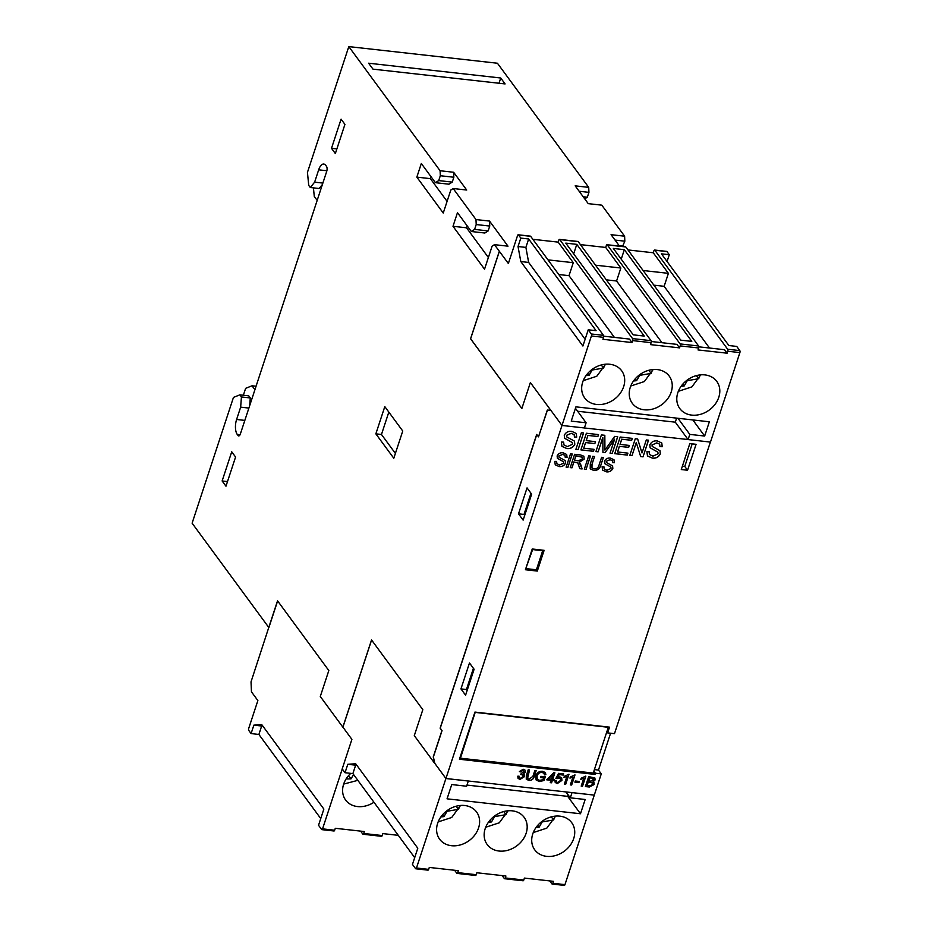 <?xml version="1.0" encoding="UTF-8"?>
<svg xmlns="http://www.w3.org/2000/svg" width="932" height="932" viewBox="0 0 932 932"><rect width="100%" height="100%" fill="white"/><g stroke="black" fill="none" stroke-linecap="round" stroke-linejoin="round"><path stroke-width="1.4" d="M343.663 784.092L357.841 780.34M555.169 816.141L553.596 819.974L551.301 816.851M507.614 810.817L506.041 814.65L503.746 811.539M460.058 805.493L458.486 809.337L456.191 806.215M700.247 374.885L698.674 378.73L696.379 375.608M652.691 369.573L651.119 373.406L648.823 370.284M605.136 364.249L603.552 368.082L601.257 364.96M438.133 821.931L451.717 817.481L460.548 805.446M485.7 827.255L499.272 822.805L508.115 810.77M533.255 832.579L546.828 828.129L555.67 816.094M678.333 391.323L691.905 386.873L700.748 374.839M630.778 385.999L644.35 381.549L653.181 369.526M583.211 380.687L596.795 376.237L605.625 364.202M373.965 802.266A22.939 18.605 -36.3 0 1 345.632 800.052A22.939 18.605 -36.3 0 1 343.64 784.173A22.939 18.605 -36.3 0 1 350.782 773.362M532.743 833.965A22.939 18.605 -36.3 0 1 550.8 816.991A22.939 18.605 -36.3 0 1 571.7 822.665A22.939 18.605 -36.3 0 1 573.704 838.544A22.939 18.605 -36.3 0 1 555.647 855.506A22.939 18.605 -36.3 0 1 534.747 849.844A22.939 18.605 -36.3 0 1 532.743 833.965M485.188 828.641A22.939 18.605 -36.3 0 1 503.245 811.679A22.939 18.605 -36.3 0 1 524.145 817.341A22.939 18.605 -36.3 0 1 526.149 833.22A22.939 18.605 -36.3 0 1 508.091 850.194A22.939 18.605 -36.3 0 1 487.191 844.52A22.939 18.605 -36.3 0 1 485.188 828.641M437.632 823.317A22.939 18.605 -36.3 0 1 455.69 806.355A22.939 18.605 -36.3 0 1 476.59 812.017A22.939 18.605 -36.3 0 1 478.582 827.896A22.939 18.605 -36.3 0 1 460.525 844.87A22.939 18.605 -36.3 0 1 439.624 839.196A22.939 18.605 -36.3 0 1 437.632 823.317M677.82 392.71A22.939 18.605 -36.3 0 1 695.878 375.747A22.939 18.605 -36.3 0 1 716.778 381.409A22.939 18.605 -36.3 0 1 718.782 397.288A22.939 18.605 -36.3 0 1 700.724 414.262A22.939 18.605 -36.3 0 1 679.824 408.589A22.939 18.605 -36.3 0 1 677.82 392.71M630.265 387.386A22.939 18.605 -36.3 0 1 648.322 370.423A22.939 18.605 -36.3 0 1 669.223 376.097A22.939 18.605 -36.3 0 1 671.215 391.976A22.939 18.605 -36.3 0 1 653.169 408.938A22.939 18.605 -36.3 0 1 632.269 403.265A22.939 18.605 -36.3 0 1 630.265 387.386M582.71 382.062A22.939 18.605 -36.3 0 1 600.767 365.099A22.939 18.605 -36.3 0 1 621.667 370.773A22.939 18.605 -36.3 0 1 623.659 386.652A22.939 18.605 -36.3 0 1 605.602 403.614A22.939 18.605 -36.3 0 1 584.702 397.952A22.939 18.605 -36.3 0 1 582.71 382.062M594.313 795.043L564.967 884.631A1.48 0.652 -83.6 0 1 564.291 885.4L552.152 884.037A1.48 0.652 -83.6 0 0 552.839 883.268L564.967 884.631M353.601 774.562L350.991 778.861L346.087 778.966M553.596 819.974L542.203 821.919L539.069 827.255L536.005 827.569M506.041 814.65L494.647 816.595L491.513 821.942L488.438 822.245M458.486 809.337L447.092 811.271L443.958 816.618L440.883 816.921M698.674 378.73L687.28 380.664L684.146 386.011L681.071 386.314M651.119 373.406L639.725 375.34L636.591 380.687L633.515 380.99M603.552 368.082L592.17 370.016L589.036 375.363L585.96 375.666M710.37 442.071L614.491 733.659L607.617 732.89L609.516 727.146L474.936 712.083L459.429 759.242L595 774.422L595.397 773.211L601.28 773.863L594.29 795.101L571.992 792.608L594.383 795.147M577.607 411.245L675.304 422.173L688.072 439.543L561.984 425.458L530.378 382.563L550.765 410.29L547.317 410.057L538.498 436.863L536.704 434.428L440.125 728.16L441.919 730.595L433.252 756.947L434.673 763.343L414.297 735.628L422.825 709.695L371.542 639.958L342.86 727.17L320.293 696.484L328.821 670.539L277.538 600.802L268.777 627.457L192.109 523.19L233.466 397.393L239.874 394.842L241.435 396.962L240.654 407.156L236.6 419.482A11.102 4.881 -83.6 0 0 237.252 434.44L238.021 435.489A3.705 1.631 -83.6 0 0 238.674 435.92A3.705 1.631 -83.6 0 0 240.363 433.986L326.713 171.371A3.705 1.631 -83.6 0 0 326.491 166.385L325.722 165.337A11.102 4.881 -83.6 0 0 323.753 164.044A11.102 4.881 -83.6 0 0 318.674 169.834L314.632 182.159L310.298 187.518L308.737 185.41L307.443 172.397L348.801 46.6L497.432 63.236L588.709 187.367L575.172 185.852L588.243 203.642L601.792 205.156L624.615 236.192L611.066 234.678L619.477 246.106M571.992 792.608L445.939 778.5L591.401 335.986L603.575 337.337A1.48 0.652 -83.6 0 0 603.493 335.345L530.669 236.32A1.48 0.652 -83.6 0 0 530.401 236.145A1.48 0.652 -83.6 0 0 530.11 236.25M585.844 776.135L582.523 786.259L581.195 786.107L583.805 778.185L580.822 779.338L581.207 778.173L585.844 776.135M574.986 774.911L571.665 785.035L570.337 784.895L572.947 776.973L569.965 778.115L570.349 776.95L574.986 774.911M559.188 774.632L557.755 777.3L559.876 776.857L561.693 777.859L561.938 780.422L557.301 783.567L555.216 782.484L554.936 780.433L556.288 780.492L556.52 781.925L557.662 782.531L560.563 780.41L560.423 778.639L559.142 777.987L555.868 778.418L558.571 773.35L563.662 773.921L563.278 775.086L559.13 774.562L557.755 777.3M545.29 776.845L544.09 780.492L539.325 781.552L536.11 779.944L535.737 775.878C536.972 772.64 539.267 771.114 542.61 771.288L545.371 772.581L545.861 774.678L544.428 774.865L544.055 773.35L542.133 772.453C539.616 772.337 537.939 773.513 537.077 775.983L537.228 779.187L539.605 780.375L542.983 779.7L543.577 777.859L540.537 777.521L540.921 776.356L545.29 776.845M525.077 770.182L525.31 772.092L523.26 773.933L524.425 776.682L520.009 779.397L518.087 778.406L517.726 776.216L519.101 776.193L519.345 777.824L520.394 778.36L523.097 776.577L522.922 775.086L520.755 774.504L521.291 773.35L524.052 771.987L522.968 770.31L520.639 771.929L519.392 771.556L523.271 769.261L525.1 770.216L525.368 772.162L523.295 774.026L524.238 774.655M524.052 771.987L522.922 770.24L520.639 771.929M603.365 457.507L600.849 465.185C599.789 468.901 597.4 470.637 593.661 470.415L590.212 468.843L590.271 464.008L592.787 456.33L594.558 456.529L592.03 464.194L591.96 467.934L594.034 468.843C596.748 469.029 598.426 467.748 599.09 464.975L601.606 457.309L603.365 457.507M580.927 465.056L582.092 468.947L579.809 468.691L577.863 463.018L573.937 461.934L572.003 467.817L570.233 467.619L574.613 454.292L580.578 454.956L583.886 456.249L584.178 459.138L579.18 462.342L582.092 468.947M567.052 457.426L565.246 457.367L565.002 455.41L562.753 454.397L558.932 456.016L559.037 457.216L565.27 460.629L565.538 463.169C564.163 465.779 562.043 466.909 559.153 466.559L555.251 464.823L554.796 461.375L556.602 461.422L556.87 463.693L559.596 464.986L563.72 463.134L563.58 461.794L557.394 458.334L557.126 455.946C558.431 453.488 560.458 452.451 563.184 452.836L566.703 454.49L567.052 457.426L565.258 457.297M648.521 440.195L643.045 456.843L640.68 456.575L636.288 442.63L632.024 455.608L629.822 455.364L635.298 438.716L637.663 438.972L641.997 452.929L646.307 439.951L648.521 440.195M617.706 436.747L612.231 453.395L610.029 453.15L614.607 439.228L605.148 452.603L602.922 452.358L602.853 437.667L598.123 451.822L595.921 451.577L601.396 434.918L604.833 435.302L604.938 450.086L614.642 436.397L617.706 436.747M583.595 432.926L578.12 449.585L575.906 449.329L581.382 432.681L583.595 432.926M681.292 469.542L687.56 470.241L696.087 444.308L689.82 443.597L681.292 469.542M525.415 569.743L537.31 571.071L544.125 550.323L532.242 548.995L525.415 569.743M576.698 437.131L574.438 437.061L574.135 434.603L571.316 433.345L566.539 435.372L566.668 436.863L574.462 441.127L574.799 444.308C573.087 447.57 570.431 448.979 566.819 448.537L561.938 446.381L561.367 442.071L563.639 442.129L563.965 444.96L567.378 446.579L572.528 444.273L572.353 442.584L564.617 438.261L564.279 435.291C565.922 432.203 568.45 430.91 571.852 431.388L576.256 433.462L576.698 437.131L574.45 436.992M594.103 449.352L593.463 451.298L580.904 449.888L586.379 433.24L598.507 434.592L597.866 436.537L587.952 435.43L586.24 440.626L595.49 441.663L594.849 443.609L585.599 442.572L583.747 448.187L594.103 449.352M627.923 453.138L627.283 455.084L614.724 453.674L620.199 437.026L632.315 438.378L631.675 440.323L621.761 439.217L620.048 444.401L629.31 445.438L628.669 447.383L619.407 446.358L617.567 451.973L627.923 453.138M662.221 446.708L659.961 446.626L659.67 444.18L656.85 442.921L652.074 444.937L652.202 446.44L659.996 450.704L660.322 453.872C658.609 457.146 655.953 458.556 652.353 458.113L647.472 455.946L646.901 451.636L649.161 451.705L649.499 454.525L652.913 456.156L658.05 453.837L657.887 452.16L650.152 447.826L649.814 444.855C651.456 441.78 653.973 440.475 657.386 440.964L661.79 443.026L662.221 446.708L659.984 446.568M572.283 454.035L567.903 467.351L566.132 467.153L570.512 453.837L572.283 454.035M590.457 456.063L586.077 469.39L584.317 469.192L588.698 455.865L590.457 456.063M614.363 462.726L612.557 462.668L612.312 460.699L610.064 459.697L606.243 461.317L606.348 462.505L612.58 465.918L612.848 468.458C611.474 471.079 609.342 472.198 606.464 471.848L602.561 470.112L602.107 466.664L603.913 466.722L604.181 468.982L606.907 470.287L611.019 468.435L610.891 467.083L604.705 463.623L604.437 461.247C605.742 458.777 607.757 457.74 610.483 458.125L614.013 459.791L614.363 462.726L612.569 462.598M536.133 770.706L534.246 776.461C533.453 779.245 531.659 780.55 528.852 780.387L526.265 779.199L526.312 775.575L528.199 769.82L529.527 769.96L527.582 778.523L529.131 779.199L532.918 776.309L534.817 770.554L536.133 770.706M554.074 779.432L553.69 780.608L552.361 780.457L551.593 782.798L550.276 782.647L551.045 780.305L546.676 779.816L553.794 772.675L554.878 772.803L552.746 779.292L554.074 779.432M568.986 774.247L565.654 784.371L564.338 784.22L566.936 776.298L563.965 777.451L564.349 776.286L568.986 774.247M579.273 781.447L578.889 782.612L574.928 782.169L575.3 781.004L579.273 781.447M595.129 779.921L593.02 781.878L594.162 784.523L589.35 787.016L585.401 786.573L588.686 776.589L594.861 777.975L595.129 779.921L593.02 781.878M601.28 773.863L598.484 770.065L610.588 733.228M445.939 778.5L434.801 763.355L445.904 778.523L468.307 781.039L466.606 786.224L451.74 784.558L447.057 798.829L580.485 813.753L585.168 799.493L570.314 797.827L572.015 792.643M698.837 346.832L724.548 349.71L727.111 353.193L727.752 351.236L739.892 352.599L710.464 442.083L688.096 439.578L689.808 434.394L704.662 436.048L709.357 421.788L575.929 406.853L571.234 421.124L586.1 422.779L584.399 427.974M727.111 353.193L698.045 349.943L698.697 347.986A1.48 0.652 -83.6 0 0 698.604 345.993L625.78 246.957A1.48 0.652 -83.6 0 0 625.523 246.782A1.48 0.652 -83.6 0 0 625.232 246.898M651.282 341.508L676.993 344.386L679.556 347.869L680.197 345.912L698.697 347.986M679.556 347.869L650.489 344.619L651.13 342.661A1.48 0.652 -83.6 0 0 651.049 340.669L578.224 241.644A1.48 0.652 -83.6 0 0 577.968 241.47A1.48 0.652 -83.6 0 0 577.665 241.574M603.726 336.184L629.438 339.062L632.001 342.545L632.642 340.599L651.13 342.661M632.001 342.545L602.934 339.295L603.575 337.337M268.777 627.457L251.023 681.875L251.454 691.835L257.873 700.561L248.704 728.44A1.48 0.652 -83.6 0 0 248.786 730.432L251.092 733.577L253.865 725.143L261.752 724.607L323.858 809.069L318.534 825.286L321.61 829.468A1.48 0.652 -83.6 0 0 321.866 829.643A1.48 0.652 -83.6 0 0 322.554 828.863L342.254 768.947M360.614 831.123L362.781 834.07A1.48 0.652 -83.6 0 0 363.049 834.245A1.48 0.652 -83.6 0 0 363.725 833.476L364.354 831.542L335.299 828.292L334.658 830.226A1.48 0.652 96.4 0 1 333.982 830.995L321.866 829.643M398.279 835.34L382.854 833.604L382.213 835.55A1.48 0.652 96.4 0 1 381.538 836.319L363.049 834.245M445.904 778.523L416.476 868.007A1.48 0.652 96.4 0 1 415.8 868.787A1.48 0.652 96.4 0 1 415.544 868.612L412.457 864.43L417.792 848.213L355.686 763.751L347.799 764.287L345.026 772.721L342.207 768.877L351.9 739.379L342.929 727.17L371.588 640.016M454.606 870.267L456.773 873.226A1.48 0.652 -83.6 0 0 457.041 873.401A1.48 0.652 -83.6 0 0 457.717 872.62L458.358 870.686L429.291 867.436L428.65 869.37A1.48 0.652 96.4 0 1 427.974 870.15L415.8 868.787M502.162 875.591L504.34 878.55A1.48 0.652 -83.6 0 0 504.596 878.725A1.48 0.652 -83.6 0 0 505.272 877.944L505.913 876.01L476.846 872.76L476.217 874.694A1.48 0.652 96.4 0 1 475.53 875.463L457.041 873.401M552.839 883.268L553.468 881.334L524.401 878.084L523.772 880.018A1.48 0.652 96.4 0 1 523.097 880.787L504.596 878.725M243.357 395.238L245.629 388.341L252.024 385.79L256.067 386.232M252.024 385.79L254.925 389.716M317.171 200.38L314.282 196.442L313.432 187.88M499.004 83.251L500.729 77.997L505.086 83.927L372.986 69.143L368.618 63.213L500.729 77.997M549.717 880.915L551.895 883.874A1.48 0.652 -83.6 0 0 552.152 884.037M320.748 818.564L258.886 734.451L251.092 733.577M348.801 46.6L440.09 170.742L453.628 172.257L466.711 190.035L453.173 188.52L475.984 219.556L489.533 221.07L507.987 246.176L494.449 244.662L508.359 263.5L517.551 235.551A1.48 0.652 96.4 0 1 518.227 234.782A1.48 0.652 96.4 0 1 518.495 234.957L520.802 238.091L528.654 238.976L596.096 330.685L588.232 329.8L591.319 333.982A1.48 0.652 96.4 0 1 591.401 335.986M310.298 187.518L319.14 188.509L322.39 184.489M627.97 249.939L653.262 252.77L668.395 273.344L643.103 270.513M580.415 244.615L605.707 247.446L620.84 268.02L595.548 265.189M532.859 239.291L558.152 242.122L573.273 262.696L547.981 259.865M605.707 247.446L606.348 245.489A1.48 0.652 96.4 0 1 607.023 244.72A1.48 0.652 96.4 0 1 607.291 244.895L680.115 343.92A1.48 0.652 96.4 0 1 680.197 345.912M691.789 341.392L680.779 340.157L613.338 248.448L624.347 249.683L691.789 341.392M558.152 242.122L558.792 240.165A1.48 0.652 96.4 0 1 559.468 239.396A1.48 0.652 96.4 0 1 559.736 239.571L632.548 338.596A1.48 0.652 96.4 0 1 632.642 340.599M576.792 244.359L644.233 336.068L633.224 334.833L565.782 243.124L576.792 244.359L573.669 253.854M653.262 252.77L653.903 250.813A1.48 0.652 96.4 0 1 654.59 250.044A1.48 0.652 96.4 0 1 654.846 250.219L727.671 349.244A1.48 0.652 96.4 0 1 727.752 351.236M739.892 352.599A1.48 0.652 -83.6 0 0 739.798 350.607L736.723 346.413L728.871 345.539L661.429 253.83L669.293 254.704L666.974 251.57A1.48 0.652 -83.6 0 0 666.718 251.395A1.48 0.652 -83.6 0 0 666.427 251.512M530.378 382.563L521.85 408.507L470.567 338.759L499.319 251.29M494.449 244.662L492.108 246.165L484.535 269.185L452.999 226.29L457.472 212.671L471.324 231.509L474.609 229.4L476.205 224.542L475.984 219.556M453.173 188.52L450.82 190.023L443.248 213.044L416.837 177.127L421.322 163.508L435.419 182.684L438.704 180.587L440.312 175.729L440.09 170.742M335.345 153.559L331.501 148.328L341.089 119.156L344.933 124.387L335.345 153.559M393.793 458.253L375.852 433.846L384.8 406.608L402.752 431.027L393.793 458.253M225.975 486.201L222.131 480.97L231.73 451.799L235.575 457.03L225.975 486.201M345.026 772.721L352.878 773.595L414.693 857.65M588.232 329.8L582.908 346.017L520.802 261.554L518.029 246.526L520.802 238.091M521.862 408.449L470.625 338.77L499.389 251.29M538.498 436.863L547.445 410.068L550.765 410.29M434.801 763.355L433.38 756.97L442.048 730.606L440.253 728.172L536.797 434.557M460.956 688.911L465.581 695.19L474.108 669.246L469.483 662.967L460.956 688.911L466.443 689.517L473.421 668.314M518.518 513.835L523.132 520.114L531.659 494.17L527.046 487.902L518.518 513.835L524.005 514.452L530.972 493.238M584.737 198.865L587.323 197.223L588.931 192.353L588.709 187.367M622.564 246.456L624.824 241.178L624.615 236.192M667.056 261.484L669.293 254.704M615.038 240.083L624.824 241.178M619.081 245.57L623.228 246.036M579.145 191.258L588.931 192.353M583.187 196.757L587.323 197.223M277.631 600.93L268.917 627.469M488.38 257.5L466.536 227.804L452.999 226.29M466.536 227.804L467.177 225.87M474.609 229.4L488.147 230.926L484.861 233.023L471.324 231.509M488.147 230.926L489.743 226.057L476.205 224.542M489.743 226.057L489.533 221.07M447.092 201.359L430.386 178.641L416.837 177.127M430.386 178.641L431.015 176.696M438.704 180.587L452.253 182.101L448.956 184.198L435.419 182.684M452.253 182.101L453.849 177.243L440.312 175.729M453.849 177.243L453.628 172.257M395.389 453.418L381.468 434.475L375.852 433.846M381.468 434.475L388.83 412.084M336.871 148.934L331.501 148.328M227.501 481.576L222.131 480.97M467.13 690.461L466.443 689.517M524.693 515.384L524.005 514.452M585.133 339.236L528.654 262.428L520.802 261.554M528.654 262.428L525.893 247.399L518.029 246.526M525.893 247.399L528.654 238.976M352.878 773.595L355.651 765.172L347.799 764.287M355.651 765.172L356.676 765.102M258.886 734.451L261.659 726.016L253.865 725.143M261.659 726.016L262.731 725.946M249.694 405.606L250.277 397.952L248.728 395.832L239.874 394.842M250.277 397.952L241.435 396.962M248.879 408.076L240.654 407.156M322.856 183.08L314.632 182.159M558.757 274.521L569.009 275.662L573.273 262.696M569.009 275.662L614.398 337.384M606.313 279.845L616.576 280.986L620.84 268.02M616.576 280.986L661.953 342.696M653.88 285.157L664.132 286.31L668.395 273.344M664.132 286.31L709.508 348.02M621.225 259.178L624.347 249.683M575.452 408.298L586.1 422.779M692.814 419.936L704.662 436.048M677.948 418.27L689.808 434.394M675.304 422.173L676.632 418.118M466.979 785.082L567.681 796.359L580.485 813.753M565.969 791.932L570.314 797.827M567.681 796.359L568.159 794.903M687.56 470.241L684.775 466.443L692.196 443.865M682.399 466.175L684.775 466.443M537.31 571.071L536.354 569.79M607.617 732.89L606.814 731.795M595 774.422L593.486 772.36M595.397 773.211L593.882 771.148M594.383 769.611L598.484 770.065M574.135 434.603L571.316 433.345M571.269 433.275L566.539 435.372M566.493 435.302L566.644 436.828M574.438 441.092L574.799 444.308M574.741 444.238C573.029 447.5 570.372 448.909 566.773 448.467L566.819 448.537M566.773 448.467L561.914 446.346M563.569 442.129L563.965 444.96M572.353 442.584L564.594 438.226M576.232 433.427L576.64 437.061M583.514 432.914L578.12 449.585M578.061 449.515L575.929 449.271M594.034 449.341L593.463 451.298M593.416 451.228L580.927 449.83M598.426 434.592L597.866 436.537M597.808 436.467L587.952 435.43M587.894 435.361L586.24 440.626M595.42 441.652L594.849 443.609M594.802 443.539L585.599 442.572M585.552 442.502L583.747 448.187M617.636 436.735L612.231 453.395M612.173 453.325L610.041 453.092M614.503 439.147L605.148 452.603M605.101 452.533L602.922 452.288M602.724 437.597L598.123 451.822M598.076 451.752L595.944 451.507M604.786 435.302L604.938 450.086M627.842 453.127L627.283 455.084M627.224 455.014L614.736 453.616M632.246 438.366L631.675 440.323M631.616 440.253L621.761 439.217M621.702 439.147L620.048 444.401M629.24 445.438L628.669 447.383M628.611 447.313L619.407 446.358M619.361 446.288L617.567 451.973M648.439 440.184L643.045 456.843M642.987 456.773L640.657 456.517M636.241 442.56L632.024 455.608M631.978 455.538L629.846 455.305M637.628 438.972L641.997 452.929M659.635 444.145L656.85 442.921M656.804 442.851L652.074 444.937M652.016 444.867L652.179 446.405M659.961 450.669L660.322 453.872M660.275 453.802C658.563 457.076 655.907 458.486 652.295 458.043L652.353 458.113M652.295 458.043L647.449 455.911M649.091 451.694L649.464 454.49M657.841 452.09L650.128 447.791M661.767 443.003L662.174 446.638M564.978 455.375L562.753 454.397M562.707 454.327L558.932 456.016M558.874 455.946L558.979 457.146M565.246 460.594L565.538 463.169M565.479 463.099C564.116 465.709 561.984 466.839 559.095 466.489L559.153 466.559M559.095 466.489L555.227 464.788M556.532 461.422L556.812 463.623M563.557 461.759L557.371 458.299M566.679 454.455L567.005 457.356M572.213 454.024L567.903 467.351M567.844 467.282L566.155 467.095M582.034 468.878L579.797 468.621M577.828 462.983L573.937 461.934M573.879 461.864L572.003 467.817M571.945 467.748L570.256 467.549M583.851 456.214L584.178 459.138M584.119 459.068L579.133 462.237M580.03 463.146L580.881 464.986M582.197 457.169L575.871 455.806L574.45 460.373L578.318 460.804L582.418 458.917L582.22 457.204L575.929 455.876L574.45 460.373M590.387 456.063L586.077 469.39M586.018 469.32L584.329 469.134M603.295 457.507L600.849 465.185M600.791 465.115C599.742 468.831 597.354 470.567 593.614 470.345L593.661 470.415M593.614 470.345L590.189 468.808M594.488 456.517L592.03 464.194M591.983 464.124L591.913 467.864M612.312 460.699L610.064 459.697M610.006 459.627L606.243 461.317M606.184 461.247L606.324 462.47M612.545 465.883L612.848 468.458M612.79 468.388C611.427 471.01 609.295 472.128 606.406 471.778L606.464 471.848M606.406 471.778L602.538 470.077M603.843 466.722L604.122 468.913M610.868 467.048L604.682 463.588M613.99 459.756L614.316 462.656M524.203 774.62L524.425 776.682M524.378 776.612L520.009 779.397M519.963 779.327L518.064 778.371M519.042 776.193L519.322 777.789M522.875 775.016L521.699 774.469M521.64 774.399L520.708 774.434M523.994 771.917L522.922 770.24L523.994 771.917M520.592 771.859L519.427 771.51M536.063 770.694L534.246 776.461M534.187 776.391C533.407 779.175 531.613 780.48 528.805 780.317L528.852 780.387M528.805 780.317L526.242 779.164M529.458 769.96L527.629 775.715M527.582 775.645L527.535 778.453M545.22 776.834L544.09 780.492M544.032 780.422L539.325 781.552M539.279 781.482L536.086 779.909M545.348 772.546L545.861 774.678M545.814 774.609L544.439 774.783M544.02 773.315L542.133 772.453M542.086 772.383C539.57 772.267 537.88 773.443 537.018 775.913L537.077 775.983M537.018 775.913L537.205 779.152M540.56 777.463L543.577 777.859M554.004 779.432L553.69 780.608M553.631 780.538L552.361 780.457M552.315 780.387L551.593 782.798M551.546 782.729L550.299 782.589M546.7 779.758L551.045 780.305M554.808 772.791L552.746 779.292M552.886 774.713L548.237 778.721L551.429 779.14L552.862 774.702L548.284 778.791M561.67 777.824L561.938 780.422M561.88 780.352L557.301 783.567M557.243 783.497L555.192 782.449M556.229 780.492L556.497 781.89M560.377 778.569L559.142 777.987M559.095 777.917L557.021 778.686M556.963 778.616L555.903 778.371M563.592 773.909L563.278 775.086M563.219 775.016L559.13 774.562M568.916 774.236L565.654 784.371M565.608 784.301L564.361 784.162M563.907 777.381L566.936 776.298M574.916 774.911L571.665 785.035M571.607 784.965L570.361 784.826M569.906 778.057L572.947 776.973M579.203 781.447L578.889 782.612M578.842 782.554L574.939 782.111M585.774 776.123L582.523 786.259M582.465 786.189L581.218 786.049M580.764 779.269L583.805 778.185M593.94 782.565L594.162 784.523M594.115 784.453L589.35 787.016M589.304 786.946L585.424 786.515M594.826 777.94L595.082 779.851M590.667 782.263L588.208 781.983L587.113 785.559L589.746 785.851L592.845 784.383L592.67 782.997L588.267 782.053L587.113 785.559M593.707 779.874L591.657 778.069L589.583 777.836L588.593 780.818L590.911 781.133L593.754 779.944L593.707 778.826M589.583 777.836L588.651 780.888M593.754 779.944L591.715 778.138L589.63 777.905M592.67 782.997L590.725 782.332M589.036 375.363L587.661 373.499M636.591 380.687L635.216 378.823M684.146 386.011L682.783 384.147M443.958 816.618L442.584 814.754M491.513 821.942L490.15 820.078M539.069 827.255L537.706 825.403M350.991 778.861L348.591 775.61M475.273 712.118L460.443 758.205L593.253 773.071L608.305 727.286L475.495 712.432M459.977 757.588L460.443 758.205M526.347 568.66L536.401 569.79L542.68 550.696L532.626 549.577L525.951 568.112M542.68 550.696L542.249 550.113M322.554 828.863L334.658 830.226M363.725 833.476L382.213 835.55M416.476 868.007L428.65 869.37M457.717 872.62L476.217 874.694M505.272 877.944L523.772 880.018M680.115 343.92L698.604 345.993M607.291 244.895L625.78 246.957M632.548 338.596L651.049 340.669M559.736 239.571L578.224 241.644M654.846 250.219L666.974 251.57M727.671 349.244L739.798 350.607M591.319 333.982L603.493 335.345M518.495 234.957L530.669 236.32M244.836 420.402L236.6 419.482M240.048 434.755L237.252 434.44M239.407 435.64L238.021 435.489M326.876 170.754L318.674 169.834M666.718 251.395L654.59 250.044M625.523 246.782L607.023 244.72M577.968 241.47L559.468 239.396M530.401 236.145L518.227 234.782"/></g></svg>
